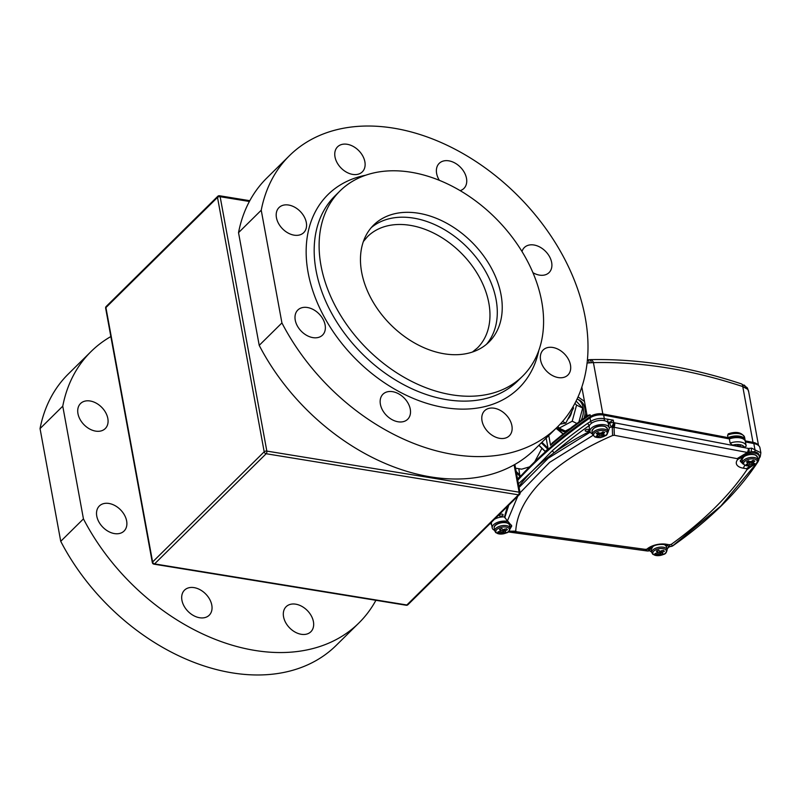 <?xml version="1.0" encoding="UTF-8"?>
<svg xmlns="http://www.w3.org/2000/svg" width="801" height="801" viewBox="0 0 801 801"><rect width="100%" height="100%" fill="white"/><g stroke="black" fill="none" stroke-linecap="round" stroke-linejoin="round"><path stroke-width="1.2" d="M532.945 272.69A17.602 12.405 45.4 0 0 539.484 275.113A17.602 12.405 45.4 0 0 549.085 272.58A17.602 12.405 45.4 0 0 549.536 256.67A17.602 12.405 45.4 0 0 533.957 244.996A17.602 12.405 45.4 0 0 524.355 247.529A17.602 12.405 45.4 0 0 522.002 251.534M460.164 190.648A17.602 12.405 45.4 0 0 463.929 188.415A17.602 12.405 45.4 0 0 464.37 172.505A17.602 12.405 45.4 0 0 448.8 160.831A17.602 12.405 45.4 0 0 439.198 163.374A17.602 12.405 45.4 0 0 439.359 180.325M347.173 144.28A17.602 12.405 45.4 0 0 337.571 146.823A17.602 12.405 45.4 0 0 337.121 162.733A17.602 12.405 45.4 0 0 352.7 174.408A17.602 12.405 45.4 0 0 362.302 171.875A17.602 12.405 45.4 0 0 362.753 155.955A17.602 12.405 45.4 0 0 347.173 144.28M288.61 205.036A17.602 12.405 45.4 0 0 279.008 207.579A17.602 12.405 45.4 0 0 278.558 223.489A17.602 12.405 45.4 0 0 294.137 235.164A17.602 12.405 45.4 0 0 303.739 232.62A17.602 12.405 45.4 0 0 304.19 216.711A17.602 12.405 45.4 0 0 288.61 205.036M307.414 307.504A17.602 12.405 45.4 0 0 297.812 310.047A17.602 12.405 45.4 0 0 297.361 325.957A17.602 12.405 45.4 0 0 312.941 337.632A17.602 12.405 45.4 0 0 322.543 335.098A17.602 12.405 45.4 0 0 322.993 319.178A17.602 12.405 45.4 0 0 307.414 307.504M392.57 391.669A17.602 12.405 45.4 0 0 382.968 394.202A17.602 12.405 45.4 0 0 382.518 410.112A17.602 12.405 45.4 0 0 398.097 421.787A17.602 12.405 45.4 0 0 407.699 419.253A17.602 12.405 45.4 0 0 408.15 403.344A17.602 12.405 45.4 0 0 392.57 391.669M494.197 408.22A17.602 12.405 45.4 0 0 484.595 410.753A17.602 12.405 45.4 0 0 484.144 426.663A17.602 12.405 45.4 0 0 499.724 438.337A17.602 12.405 45.4 0 0 509.326 435.804A17.602 12.405 45.4 0 0 509.776 419.894A17.602 12.405 45.4 0 0 494.197 408.22M552.76 347.464A17.602 12.405 45.4 0 0 543.158 349.997A17.602 12.405 45.4 0 0 542.708 365.907A17.602 12.405 45.4 0 0 558.287 377.581A17.602 12.405 45.4 0 0 567.889 375.048A17.602 12.405 45.4 0 0 568.34 359.138A17.602 12.405 45.4 0 0 552.76 347.464M337.581 193.472A130.042 91.634 45.4 0 0 330.603 311.329A130.042 91.634 45.4 0 0 446.838 399.679A130.042 91.634 45.4 0 0 520.179 378.422M538.783 350.568A135.91 95.77 -134.6 0 1 444.795 407.619A135.91 95.77 -134.6 0 1 313.211 292.005A135.91 95.77 -134.6 0 1 365.677 175.229M261.236 210.222L281.922 322.933A190.668 134.348 45.4 0 0 453.396 454.477A190.668 134.348 45.4 0 0 557.406 426.993A190.668 134.348 45.4 0 0 562.272 254.618A190.668 134.348 45.4 0 0 393.501 128.14A190.668 134.348 45.4 0 0 289.491 155.634A190.668 134.348 45.4 0 0 261.236 210.222L238.528 232.65A190.668 134.348 45.4 0 1 266.783 178.052L289.491 155.634M281.922 322.933L259.214 345.361A190.668 134.348 45.4 0 0 430.688 476.905A190.668 134.348 45.4 0 0 534.698 449.411L557.406 426.993M259.214 345.361L238.528 232.65M301.256 634.292A17.602 12.405 -134.6 0 1 285.677 622.617A17.602 12.405 -134.6 0 1 286.127 606.707A17.602 12.405 -134.6 0 1 295.719 604.174A17.602 12.405 -134.6 0 1 311.299 615.849A17.602 12.405 -134.6 0 1 310.858 631.759A17.602 12.405 -134.6 0 1 301.256 634.292M199.629 617.741A17.602 12.405 -134.6 0 1 184.05 606.067A17.602 12.405 -134.6 0 1 184.5 590.157A17.602 12.405 -134.6 0 1 194.092 587.624A17.602 12.405 -134.6 0 1 209.672 599.298A17.602 12.405 -134.6 0 1 209.231 615.208A17.602 12.405 -134.6 0 1 199.629 617.741M114.463 533.586A17.602 12.405 -134.6 0 1 98.883 521.912A17.602 12.405 -134.6 0 1 99.334 506.002A17.602 12.405 -134.6 0 1 108.936 503.459A17.602 12.405 -134.6 0 1 124.515 515.133A17.602 12.405 -134.6 0 1 124.065 531.043A17.602 12.405 -134.6 0 1 114.463 533.586M95.659 431.118A17.602 12.405 -134.6 0 1 80.08 419.444A17.602 12.405 -134.6 0 1 80.531 403.534A17.602 12.405 -134.6 0 1 90.133 400.991A17.602 12.405 -134.6 0 1 105.712 412.665A17.602 12.405 -134.6 0 1 105.261 428.575A17.602 12.405 -134.6 0 1 95.659 431.118M358.928 622.948L336.22 645.366A190.668 134.348 -134.6 0 1 232.21 672.86A190.668 134.348 -134.6 0 1 60.736 541.316L83.444 518.888A190.668 134.348 -134.6 0 0 254.918 650.432A190.668 134.348 -134.6 0 0 358.928 622.948A190.668 134.348 -134.6 0 0 375.909 600.299M40.05 428.605L62.758 406.177A190.668 134.348 -134.6 0 1 91.014 351.589L68.305 374.007A190.668 134.348 -134.6 0 0 40.05 428.605L60.736 541.316M91.014 351.589A190.668 134.348 -134.6 0 1 110.858 336.55M62.758 406.177L83.444 518.888M486.477 344.29A82.133 57.872 45.4 0 0 485.046 270.508A82.133 57.872 45.4 0 0 413.506 218.102A82.133 57.872 45.4 0 0 371.284 227.604M418.452 213.226A82.133 57.872 45.4 0 0 373.646 225.061A82.133 57.872 45.4 0 0 371.544 299.314A82.133 57.872 45.4 0 0 444.245 353.802A82.133 57.872 45.4 0 0 489.051 341.957A82.133 57.872 45.4 0 0 491.153 267.704A82.133 57.872 45.4 0 0 418.452 213.226M451.774 394.803A130.042 91.634 45.4 0 0 522.713 376.059A130.042 91.634 45.4 0 0 526.037 258.493A130.042 91.634 45.4 0 0 410.923 172.225A130.042 91.634 45.4 0 0 339.984 190.968A130.042 91.634 45.4 0 0 336.66 308.535A130.042 91.634 45.4 0 0 451.774 394.803M339.984 190.968L335.048 195.844A130.042 91.634 45.4 0 0 331.724 313.411A130.042 91.634 45.4 0 0 446.838 399.679A130.042 91.634 45.4 0 0 517.776 380.926L522.713 376.059M578.052 396.895L584.47 401.421M586.612 413.096L585.741 416.92M728.199 433.852C736.359 431.148 741.826 432.32 744.61 437.386A11.735 5.787 169.6 0 0 727.558 435.113L728.019 437.616L602.833 413.917A9.782 4.816 169.6 0 0 590.447 416.44L590.137 414.768L587.924 415.379L571.824 427.173L564.084 433.792M515.534 468.174L521.631 469.176L529.531 466.873L534.738 461.726L541.917 448.35M745.1 440.75A11.735 5.787 169.6 0 0 745.07 439.889A11.735 5.787 169.6 0 0 728.019 437.616M758.347 445.376A12.716 6.268 169.6 0 0 753 442.352L745.15 440.86M748.534 391.489L747.864 389.416A5.867 4.936 -36.8 0 0 747.083 387.604L748.494 390.788L758.537 445.526M747.864 389.416L742.767 386.563A5.867 2.713 -72 0 0 741.426 383.879L741.426 383.879C689.22 366.688 638.858 358.608 590.347 359.639L587.433 359.889M727.558 435.113L729.16 433.792M529.531 466.873A493.827 243.414 169.6 0 0 517.616 479.509M518.848 468.715L519.909 476.285L516.385 472.8M517.436 478.527L517.796 478.888L519.909 476.285M590.447 416.44A493.827 243.414 169.6 0 0 534.738 461.726M590.137 414.768A493.827 243.414 169.6 0 0 550.567 445.316L548.765 435.524M541.937 442.262L548.014 448.28L546.152 438.107M548.014 448.28L547.814 449.251L541.346 442.853M538.973 445.186L545.181 451.323L547.814 449.251M753 442.352L742.767 386.563C690.903 369.511 641.12 361.531 593.421 362.613L587.033 363.003M550.567 445.316L552.209 443.023L563.794 433.441M563.073 434.012L556.064 428.315M602.833 413.917L593.421 362.613A5.867 3.594 -89.3 0 0 590.347 359.639M563.183 433.932L556.625 427.764M743.879 439.379A10.753 5.297 169.6 0 0 727.989 438.197L602.312 414.397A8.801 4.335 169.6 0 0 591.158 416.67A492.845 242.933 169.6 0 0 526.257 471.218M755.904 444.084A11.735 5.787 169.6 0 0 752.479 442.833L745.361 441.481M502.167 514.172A1.952 0.961 169.6 0 0 500.144 514.462A1.952 0.961 169.6 0 0 499.253 515.504A1.952 0.961 169.6 0 0 500.184 516.124A1.952 0.961 169.6 0 0 502.207 515.834A1.952 0.961 169.6 0 0 503.098 514.803A1.952 0.961 169.6 0 0 502.167 514.172M588.074 429.356A1.952 0.961 169.6 0 0 586.052 429.656A1.952 0.961 169.6 0 0 585.161 430.688A1.952 0.961 169.6 0 0 586.092 431.308A1.952 0.961 169.6 0 0 588.114 431.018A1.952 0.961 169.6 0 0 589.005 429.987A1.952 0.961 169.6 0 0 588.074 429.356M517.746 496.28L507.343 521.061L508.094 521.551A9.782 4.816 169.6 0 0 506.763 521.261A9.782 4.816 169.6 0 0 496.68 522.713A9.782 4.816 169.6 0 0 492.214 527.899L491.444 523.714A9.782 4.816 -10.4 0 1 491.744 521.952M552.49 450.552A494.808 243.894 -10.4 0 1 578.622 429.827A494.808 243.894 -10.4 0 1 587.794 423.228L590.697 421.456A10.753 5.297 -10.4 0 1 603.984 418.623A10.753 5.297 -10.4 0 1 604.324 418.683L613.256 420.155L609.711 422.257L607.078 421.767A9.782 4.816 169.6 0 0 604.124 420.625A9.782 4.816 -10.4 0 0 604.064 420.615A9.782 4.816 -10.4 0 0 603.754 420.555A9.782 4.816 -10.4 0 0 591.669 423.138A9.782 4.816 -10.4 0 0 589.546 425.351A492.845 242.933 169.6 0 0 580.405 431.929A492.845 242.933 169.6 0 0 554.382 452.575A210.122 103.569 169.6 0 0 532.515 470.848L552.49 450.552A1.952 1.302 49.4 0 0 554.382 452.575A210.122 103.569 169.6 0 1 589.957 431.318M668.465 546.562L670.657 546.552A3.524 2.643 -94.2 0 1 670.127 546.522L669.396 544.74L671.328 544.32A428.335 211.134 169.6 0 0 747.063 469.546L746.412 468.695L743.358 468.205A14.668 7.229 -10.4 0 1 737.691 459.544L737.14 458.643L614.347 435.293L612.575 435.514L612.284 427.494L611.353 426.943L609.181 427.874L608.309 423.729L609.731 423.128L609.581 422.317A3.915 1.932 -10.4 0 1 609.711 422.257M667.033 549.156A9.782 4.816 169.6 0 0 668.434 545.992A9.782 4.816 169.6 0 0 668.434 545.972L664.069 544.56C658.252 544.019 653.656 545.221 650.302 548.144L649.551 550.377A9.782 4.816 169.6 0 0 651.644 551.979M607.929 432.42L609.201 428.735A9.782 4.816 169.6 0 0 609.201 427.854A9.782 4.816 169.6 0 0 604.525 424.74A9.782 4.816 169.6 0 0 594.442 426.192A9.782 4.816 169.6 0 0 589.967 431.379A9.782 4.816 169.6 0 0 592.41 433.872M608.309 423.729L608.159 422.918A9.782 4.816 169.6 0 0 607.078 421.767A1.952 1.051 100.7 0 0 607.819 419.123M589.236 427.364A9.782 4.816 -10.4 0 1 589.196 427.193A9.782 4.816 -10.4 0 1 589.546 425.351A1.952 1.161 54.9 0 1 587.794 423.228M507.343 521.061L504.57 516.915A9.782 4.816 169.6 0 0 497.551 517.887A9.782 4.816 -10.4 0 0 494.387 519.338M492.214 527.899A9.782 4.816 169.6 0 0 494.658 530.382M746.192 446.127L744.439 447.419A9.782 4.816 169.6 0 0 739.854 444.665A1.462 0.721 169.6 0 0 738.342 444.885A1.462 0.721 169.6 0 0 737.671 445.666A1.462 0.721 169.6 0 0 738.372 446.127A1.462 0.721 169.6 0 0 739.884 445.917A1.462 0.721 169.6 0 0 740.555 445.136A1.462 0.721 169.6 0 0 739.854 444.665A9.782 4.816 169.6 0 0 732.494 445.156L730.122 443.093A11.735 5.787 -10.4 0 1 740.535 442.022A11.735 5.787 -10.4 0 1 746.152 445.746A11.735 5.787 -10.4 0 1 746.192 446.127L745.381 441.571A11.735 5.787 169.6 0 0 739.764 437.837A11.735 5.787 169.6 0 0 729.351 438.908L730.122 443.093M729.351 438.908L603.664 415.108A10.753 5.297 169.6 0 0 603.323 415.048A10.753 5.297 169.6 0 0 590.037 417.882A494.808 243.894 169.6 0 0 517.766 480.3M518.407 483.804L532.515 470.848A210.122 103.569 169.6 0 0 518.898 486.497M592.91 435.424L549.606 462.377L520.059 492.795A1.952 0.961 169.6 0 0 519.118 492.174L514.112 464.87M510.187 528.77L511.749 525.997L508.094 521.551M508.975 531.213L515.744 531.113L516.635 531.764L645.256 549.356L647.679 549.096A3.524 3.414 125 0 1 645.636 549.656L645.256 549.356M612.575 435.514A197.006 97.101 169.6 0 0 515.744 531.113M669.396 544.74L666.342 544.239A14.668 7.229 169.6 0 0 647.218 548.865M649.291 550.017L649.551 550.377A9.782 4.816 169.6 0 1 649.291 549.826M743.198 464.149L740.324 461.356L742.127 457.481L747.994 453.326A3.524 1.342 -116.4 0 0 747.944 451.203L748.575 448.47L751.558 448.119L760.86 452.795L759.949 447.819A13.687 6.748 -10.4 0 0 753.831 443.544L745.451 441.952A11.735 5.787 169.6 0 0 745.381 441.571M737.14 458.643L739.033 457.461L739.513 458.432L737.691 459.544M671.328 544.32L672.389 546.042L720.9 505.972L756.264 463.599M753.12 465.261L747.063 469.546M744.439 447.419L732.494 445.156M740.304 460.525A9.782 4.816 169.6 0 0 742.487 462.287M757.876 459.464A9.782 4.816 169.6 0 0 759.278 456.27A9.782 4.816 169.6 0 0 747.633 453.536M759.278 456.27L759.028 454.928A9.782 4.816 169.6 0 0 754.782 451.894A9.782 4.816 169.6 0 0 751.118 451.654L747.814 453.426L747.333 452.445L747.944 451.203M510.047 527.559A9.782 4.816 169.6 0 0 511.459 525.126M607.799 431.048A9.782 4.816 169.6 0 0 609.201 428.735M507.894 506.002A210.122 103.569 169.6 0 0 504.57 516.915M504.73 517.776L508.805 505.101M519.068 487.439L548.355 458.142L590.237 432.119M609.581 422.317A210.122 103.569 169.6 0 0 608.159 422.918M739.033 457.461L747.333 452.445L614.027 427.283A3.915 2.373 -1.9 0 1 613.956 427.303A3.915 2.373 -1.9 0 1 612.284 427.494A3.915 1.171 -59.7 0 0 614.567 423.469A3.915 1.171 -59.7 0 0 614.647 423.188A3.915 2.103 100.7 0 1 614.027 427.283L614.347 435.293M613.256 420.155L613.716 422.648A3.915 1.932 -10.4 0 0 613.586 422.628A3.915 1.932 -10.4 0 0 609.731 423.128A3.915 1.382 67.1 0 0 611.353 426.943A3.915 1.171 -59.7 0 0 613.636 422.928A3.915 1.171 -59.7 0 0 613.716 422.648L748.575 448.47A3.524 2.413 -105.1 0 1 748.494 453.036M647.008 550.858L647.528 550.978A3.524 3.104 -97 0 0 648.269 550.998L648.269 550.998A3.524 3.104 -97 0 0 649.601 550.457M670.467 546.452A3.524 3.474 148.9 0 0 672.389 546.042L672.77 545.861C710.227 519.428 738.692 491.293 758.167 461.476L759.388 457.972M758.607 460.425L758.167 461.476M668.224 547.654L668.224 547.654A3.524 1.892 -121.5 0 1 668.144 547.694L668.925 547.193A3.524 2.073 -124.7 0 1 668.264 547.413M648.95 550.828A3.524 2.243 -106.9 0 0 649.271 550.768L649.271 550.768A3.524 2.243 -106.9 0 0 649.681 550.567M650.302 548.144L647.679 549.096L649.571 550.417A3.524 3.414 125 0 1 647.528 550.978L645.636 549.656M757.996 460.835A3.524 1.752 15.7 0 0 758.797 460.074M758.147 459.183L759.839 457.381A3.524 2.793 32.2 0 0 760.029 457.011M759.088 457.782A3.524 2.884 26 0 0 760.249 456.64L760.86 452.795M751.118 451.654L751.558 448.119M747.884 465.141L749.636 464.42A2.884 1.422 169.6 0 0 751.158 464.26L752.66 464.63L754.602 463.489L753.25 463.028A2.884 1.422 169.6 0 0 753.34 462.247L754.882 461.036L753.15 460.295L751.478 461.446A2.884 1.422 169.6 0 0 749.956 461.616L748.374 460.805L746.432 461.947L747.864 462.838A2.884 1.422 169.6 0 0 747.733 463.138A2.884 1.422 169.6 0 0 747.774 463.619L746.152 464.4L747.884 465.141L747.723 463.649M752.71 461.316L752.379 460.845A2.183 1.071 169.6 0 1 752.149 461.646L753.25 463.028M747.894 463.248L749.215 462.477A2.183 1.071 169.6 0 0 751.098 462.267L752.91 462.598M752.459 462.858L752.66 464.63M751.098 462.267L751.158 464.26M749.215 462.477L749.636 464.42M748.154 461.867A2.183 1.071 169.6 0 0 748.284 462.067L747.774 463.619M748.104 460.975L747.864 462.838M752.259 460.685L753.34 462.247M656.139 554.582L658.172 554.042A2.884 1.422 169.6 0 0 659.634 554.072L660.695 554.662L662.998 553.741L662.107 553.07A2.884 1.422 169.6 0 0 662.557 552.269L664.419 551.238L663.208 550.237L661.256 551.208A2.884 1.422 169.6 0 0 659.794 551.178L658.652 550.147L656.339 551.078L657.321 552.169A2.884 1.422 169.6 0 0 656.89 552.83A2.884 1.422 169.6 0 0 656.87 552.97L654.928 553.581L656.139 554.582L656.139 553.211M661.496 551.088A2.183 1.071 169.6 0 1 661.005 551.599L662.107 553.07M657.11 552.41L657.951 552.069A2.183 1.071 169.6 0 0 659.744 552.099L660.705 552.89L661.676 552.49M660.705 552.89L660.695 554.662M659.744 552.099L659.634 554.072M657.951 552.069L658.172 554.042M657.811 550.507L657.321 552.169M661.556 550.607L662.557 552.269M499.053 532.945L501.116 532.445A2.884 1.422 169.6 0 0 502.567 532.495L503.579 533.106L505.912 532.204L505.071 531.524A2.884 1.422 169.6 0 0 505.571 530.723L507.464 529.711L506.322 528.69L504.34 529.631A2.884 1.422 169.6 0 0 502.898 529.581L501.796 528.53L499.464 529.431L500.385 530.542A2.884 1.422 169.6 0 0 499.904 531.243A2.884 1.422 169.6 0 0 499.884 531.343L497.912 531.924L499.053 532.945L499.073 531.594M504.47 529.571A2.183 1.071 169.6 0 1 503.969 530.032L505.071 531.524M500.174 530.753L500.925 530.462A2.183 1.071 169.6 0 0 502.708 530.522L503.609 531.333L504.64 530.933M503.609 531.333L503.579 533.106M502.708 530.522L502.567 532.495M500.925 530.462L501.116 532.445M500.885 528.9L500.385 530.542M504.58 529.05L505.571 530.723M597.997 436.765L599.679 436.014A2.884 1.422 169.6 0 0 601.211 435.814L602.773 436.134L604.645 434.963L603.213 434.553A2.884 1.422 169.6 0 0 603.233 433.772L604.705 432.54L602.893 431.849L601.291 433.031A2.884 1.422 169.6 0 0 599.759 433.231L598.117 432.47L596.254 433.641L597.756 434.492A2.884 1.422 169.6 0 0 597.666 434.723A2.884 1.422 169.6 0 0 597.736 435.263L596.184 436.064L597.997 436.765L597.776 435.123M602.312 432.45A2.183 1.071 169.6 0 1 602.122 433.191L603.213 434.553M597.836 434.953L599.228 434.072A2.183 1.071 169.6 0 0 601.11 433.822L602.893 434.152M602.542 434.372L602.773 436.134M601.11 433.822L601.211 435.814M599.228 434.072L599.679 436.014M598.067 433.411A2.183 1.071 169.6 0 0 598.247 433.691L597.736 435.263M597.916 432.6L597.756 434.492M602.152 432.23L602.863 433.231M567.709 419.384A10.753 7.75 -64.3 0 0 571.814 411.434M557.796 426.603L559.208 428.114L572.204 421.216L576.57 405.116L574.918 403.354M578.943 421.837L582.687 408.049L576.109 401.041M559.208 428.114L565.316 431.048L570.562 428.265M572.204 421.216L576.8 423.419M576.57 405.116L582.687 408.049M573.015 406.788L573.556 408.049L565.796 423.098L560.179 424.14M565.796 423.098L562.522 421.526M573.556 408.049L572.555 407.569M557.746 426.653A17.602 12.686 -64.3 0 0 562.062 430.818A17.602 12.686 -64.3 0 0 565.146 431.679A17.602 12.686 -64.3 0 0 566.597 431.729M581.266 420.135A17.602 12.686 -64.3 0 0 577.321 399.088A17.602 12.686 -64.3 0 0 577.1 398.988M584.089 418.102A17.602 12.686 -64.3 0 0 579.023 399.909L577.321 399.088M562.062 430.818L563.774 431.639A17.602 12.686 -64.3 0 0 565.716 432.32M472.44 352.029L477.416 347.954A78.218 55.119 45.4 0 0 479.419 277.236A78.218 55.119 45.4 0 0 410.172 225.341A78.218 55.119 45.4 0 0 367.509 236.625L363.364 241.542M747.083 387.604L741.426 383.879M745.651 387.644A5.867 3.955 -60.2 0 0 744.099 385.041M591.418 362.513A5.867 2.493 -94.7 0 0 589.005 359.689M589.256 362.643A5.867 1.252 -99.1 0 0 587.704 359.849M516.124 471.378L520.039 475.253M602.312 414.397L602.412 414.928M591.669 423.138A1.952 1.151 55.3 0 1 590.697 421.456L590.037 417.882M668.775 546.622L670.127 546.522M664.069 544.56L666.342 544.239M746.412 468.695L750.377 465.912M744.72 465.291L743.358 468.205M747.814 453.426L739.513 458.432L742.127 457.481M754.782 451.894A3.524 1.912 -80.2 0 0 754.892 449.321L753.831 443.544M604.064 420.615A1.952 1.051 100.7 0 0 604.324 418.683L603.664 415.108M508.194 531.894L647.528 550.978M516.635 531.764L508.084 531.874M604.375 418.693L604.124 420.625M758.867 458.232A3.524 2.793 32.2 0 0 759.839 457.381L760.249 456.64M743.238 457.331A7.239 3.564 -10.4 0 1 754.993 454.898M742.056 459.944C743.658 455.248 748.084 453.556 755.323 454.858L757.446 457.121A7.82 3.855 169.6 0 0 755.523 455.138A7.82 3.855 169.6 0 0 746.682 455.368A7.82 3.855 169.6 0 0 742.056 459.944L742.587 462.828A7.82 3.855 -10.4 0 1 747.213 458.262A7.82 3.855 -10.4 0 1 756.054 458.032A7.82 3.855 -10.4 0 1 757.976 460.004C757.075 465.051 755.573 463.499 753.351 465.181C750.207 465.431 752.91 466.883 744.91 465.381L742.587 462.828M745.371 465.391A6.899 3.404 169.6 0 0 754.993 464.35A6.899 3.404 169.6 0 0 755.553 459.404A6.899 3.404 169.6 0 0 745.931 460.445A6.899 3.404 169.6 0 0 745.371 465.391M652.394 547.023A7.239 3.564 -10.4 0 1 653.666 545.922M664.76 544.68L666.602 546.813A7.82 3.855 169.6 0 0 665.741 545.461A7.82 3.855 169.6 0 0 663.739 544.51M666.272 548.345A7.82 3.855 -10.4 0 1 667.133 549.696C666.021 555.333 663.468 553.942 660.224 555.483L652.875 554.362L651.744 552.52A7.82 3.855 -10.4 0 1 657.251 547.664A7.82 3.855 -10.4 0 1 666.272 548.345M653.586 554.522A6.899 3.404 169.6 0 0 662.787 554.703A6.899 3.404 169.6 0 0 665.651 549.656A6.899 3.404 169.6 0 0 656.44 549.476A6.899 3.404 169.6 0 0 653.586 554.522M654.777 545.491A7.82 3.855 169.6 0 0 651.213 549.636L651.744 552.52M495.408 525.426A7.239 3.564 -10.4 0 1 507.584 523.193M494.227 528.049C492.985 523.704 505.331 520.239 508.725 523.724L509.616 525.216A7.82 3.855 169.6 0 0 508.855 523.964A7.82 3.855 169.6 0 0 499.844 523.163A7.82 3.855 169.6 0 0 494.227 528.049L494.758 530.933A7.82 3.855 -10.4 0 1 500.365 526.047A7.82 3.855 -10.4 0 1 509.386 526.848A7.82 3.855 -10.4 0 1 510.147 528.109C509.035 533.746 506.482 532.345 503.238 533.897L495.769 532.665L494.758 530.933M496.51 532.855A6.899 3.404 169.6 0 0 505.631 533.176A6.899 3.404 169.6 0 0 508.755 528.139A6.899 3.404 169.6 0 0 499.634 527.819A6.899 3.404 169.6 0 0 496.51 532.855M593.161 428.915A7.239 3.564 -10.4 0 1 604.715 426.392M591.979 431.529C593.461 426.943 597.806 425.221 605.015 426.352L607.368 428.705A7.82 3.855 169.6 0 0 605.216 426.633A7.82 3.855 169.6 0 0 596.455 427.013A7.82 3.855 169.6 0 0 591.979 431.529L592.51 434.412A7.82 3.855 -10.4 0 1 596.985 429.897A7.82 3.855 -10.4 0 1 605.746 429.516A7.82 3.855 -10.4 0 1 607.899 431.589C607.008 436.635 605.506 435.083 603.273 436.775C600.239 437.076 602.592 438.347 595.073 437.066L592.51 434.412M595.493 437.056A6.899 3.404 169.6 0 0 605.135 435.804A6.899 3.404 169.6 0 0 605.276 430.908A6.899 3.404 169.6 0 0 595.634 432.17A6.899 3.404 169.6 0 0 595.493 437.056M249.381 201.472L220.145 196.716L266.833 451.093A1.952 0.961 169.6 0 0 264.19 451.794L217.502 197.416L105.922 307.584L152.611 561.962L264.19 451.794A1.952 1.382 -134.6 0 0 266.152 453.736L154.573 563.904L406.858 604.985L518.437 494.828L266.152 453.736A1.952 1.001 -80.8 0 0 266.833 451.093L519.118 492.174A1.952 1.001 -80.8 0 1 518.437 494.828A1.952 1.382 -134.6 0 0 519.509 494.537A1.952 1.952 0 0 0 520.059 492.795L514.853 464.45M219.474 195.754A1.952 1.952 0 0 0 217.782 196.295A1.952 1.382 -134.6 0 0 217.502 197.416A1.952 0.961 -10.4 0 1 220.145 196.716A1.952 1.001 -80.8 0 0 219.474 195.754L249.802 200.701M407.929 604.705A1.952 1.382 -134.6 0 1 406.858 604.985A1.952 1.001 -80.8 0 1 406.237 605.246A1.952 1.952 0 0 0 407.929 604.705L519.509 494.537M106.203 306.463A1.952 1.952 0 0 0 105.652 308.205A1.952 0.961 169.6 0 1 105.922 307.584A1.952 1.382 -134.6 0 1 106.203 306.463L217.782 196.295M154.573 563.904A1.952 1.382 -134.6 0 1 152.611 561.962A1.952 0.961 -10.4 0 0 152.34 562.582A1.952 1.952 0 0 0 153.952 564.154A1.952 1.001 -80.8 0 0 154.573 563.904M744.61 437.386L745.07 439.889M581.836 387.093L587.133 415.939M544.92 451.303L538.853 445.316M490.442 523.233L491.674 524.945M589.196 427.193L589.967 431.379M636.014 549.446L632.079 548.905M649.751 550.647L647.308 550.988L508.144 531.924M670.657 546.552L672.78 545.861M668.925 547.193L670.127 546.352M757.446 457.121L757.976 460.004M666.602 546.813L667.133 549.696M651.213 549.636L653.045 546.212M509.616 525.216L510.147 528.109M607.368 428.705L607.899 431.589M153.952 564.154L406.237 605.246M105.652 308.205L152.34 562.582"/></g></svg>
